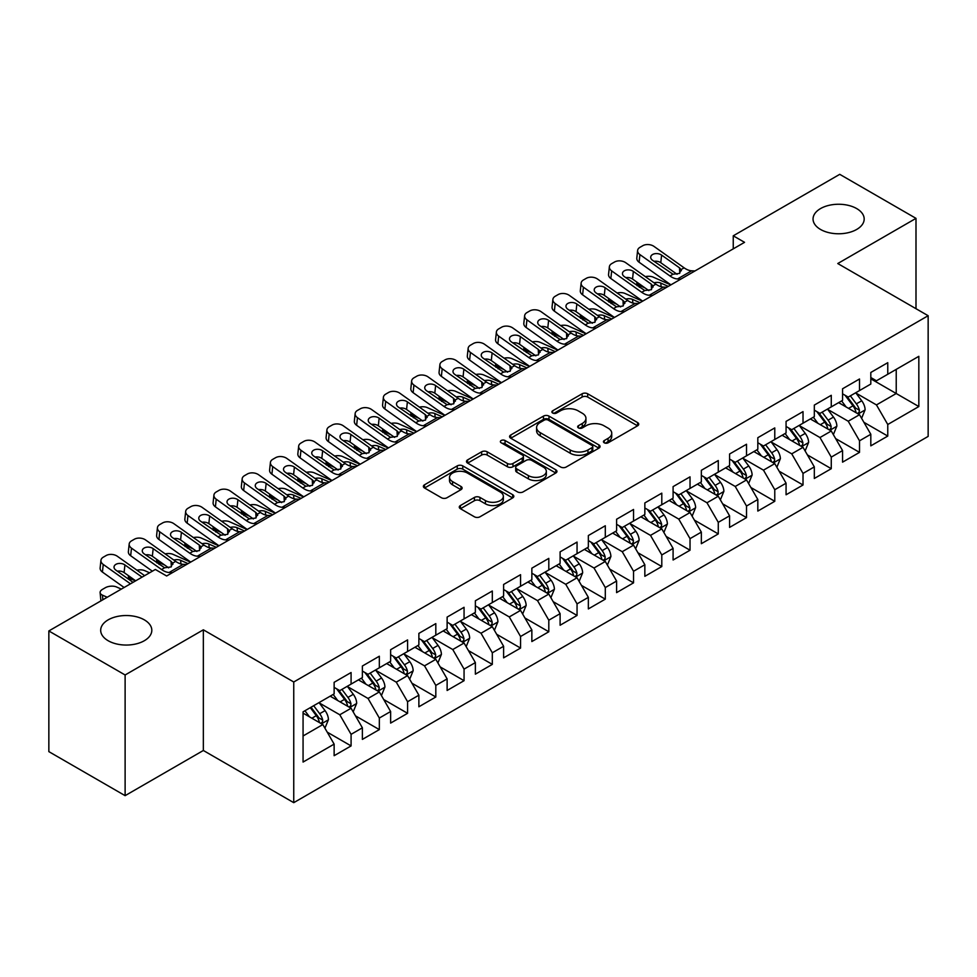 <?xml version="1.0" encoding="UTF-8"?>
<svg xmlns="http://www.w3.org/2000/svg" width="977" height="977" viewBox="0 0 977 977"><rect width="100%" height="100%" fill="white"/><g stroke="black" fill="none" stroke-linecap="round" stroke-linejoin="round"><path stroke-width="1.47" d="M604.25 442.801A2.748 1.588 0 0 0 608.134 442.801L637.59 425.801A3.92 2.259 0 0 0 638.738 424.189A3.92 2.259 0 0 0 637.59 422.589L587.678 393.78A3.92 2.259 0 0 0 582.133 393.78L552.677 410.792A2.748 1.588 0 0 0 551.871 411.915A2.748 1.588 0 0 0 552.677 413.027A2.748 1.588 0 0 0 556.56 413.027L560.371 410.828A12.542 7.242 0 0 1 578.115 410.828L582.28 413.234A12.542 7.242 0 0 1 585.944 418.351A12.542 7.242 0 0 1 582.28 423.481L578.457 425.679A2.748 1.588 0 0 0 577.663 426.79A2.748 1.588 0 0 0 578.457 427.914A2.748 1.588 0 0 0 582.341 427.914L586.151 425.716A12.542 7.242 0 0 1 603.896 425.716L608.06 428.121A12.542 7.242 0 0 1 611.736 433.238A12.542 7.242 0 0 1 608.06 438.355L604.25 440.566A2.748 1.588 0 0 0 603.444 441.677A2.748 1.588 0 0 0 604.25 442.801L604.25 440.566M144.327 619.858A25.561 14.765 0 0 0 116.458 616.658A25.561 14.765 0 0 0 100.68 630.299A25.561 14.765 0 0 0 108.166 640.729A25.561 14.765 0 0 0 136.023 643.928A25.561 14.765 0 0 0 151.814 630.299A25.561 14.765 0 0 0 144.327 619.858M856.682 208.577A25.561 14.765 0 0 0 828.826 205.378A25.561 14.765 0 0 0 813.047 219.019A25.561 14.765 0 0 0 820.533 229.448A25.561 14.765 0 0 0 848.39 232.648A25.561 14.765 0 0 0 864.181 219.019A25.561 14.765 0 0 0 856.682 208.577M460.423 505.512A3.92 2.259 0 0 0 459.275 507.112A3.92 2.259 0 0 0 460.423 508.712L474.419 516.796A3.92 2.259 0 0 0 479.963 516.796L512.681 497.904A3.92 2.259 0 0 0 513.829 496.304A3.92 2.259 0 0 0 512.681 494.704L462.78 465.895A3.92 2.259 0 0 0 457.236 465.895L424.519 484.787A3.92 2.259 0 0 0 423.371 486.387A3.92 2.259 0 0 0 424.519 487.987L441.433 497.745A3.92 2.259 0 0 0 446.977 497.745L460.973 489.66A3.92 2.259 0 0 0 462.121 488.06A3.92 2.259 0 0 0 460.973 486.461L452.583 481.624A10.491 6.057 0 0 1 449.518 477.338A10.491 6.057 0 0 1 455.99 471.744A10.491 6.057 0 0 1 467.421 473.051L500.273 492.029A10.491 6.057 0 0 1 503.35 496.304A10.491 6.057 0 0 1 496.878 501.897A10.491 6.057 0 0 1 485.447 500.59L479.963 497.427A3.92 2.259 0 0 0 474.419 497.427L460.423 505.512L460.423 508.712M125.117 674.973L125.117 795.657L203.35 750.483L203.35 629.811L125.117 674.973L48.85 630.947L155.343 569.469L166.64 575.99L744.547 242.333L733.251 235.811L733.251 248.854M203.35 629.811L293.747 681.995L928.15 315.718L928.15 436.401L293.747 802.667L293.747 681.995M915.999 308.708L915.999 218.359L837.765 263.534L928.15 315.718M915.999 218.359L839.744 174.333L733.251 235.811M560.651 467.018A3.92 2.259 0 0 0 566.196 467.018L598.913 448.125A3.92 2.259 0 0 0 600.061 446.526A3.92 2.259 0 0 0 598.913 444.926L549.001 416.117A3.92 2.259 0 0 0 543.456 416.117L510.739 434.997A3.92 2.259 0 0 0 509.591 436.597A3.92 2.259 0 0 0 510.739 438.197L560.651 467.018M502.276 443.399A2.748 1.588 0 0 1 505.06 443.778L505.06 440.517L555.791 469.815A3.92 2.259 0 0 1 556.951 471.415A3.92 2.259 0 0 1 555.791 473.015L523.086 491.907A3.92 2.259 0 0 1 517.541 491.907L467.629 463.098L467.629 459.886A3.92 2.259 0 0 0 466.481 461.486A3.92 2.259 0 0 0 467.629 463.098M467.629 459.886L481.637 451.801A3.92 2.259 0 0 1 487.181 451.801L507.417 463.489A3.92 2.259 0 0 0 512.962 463.489L522.243 458.128A3.92 2.259 0 0 0 523.403 456.528A3.92 2.259 0 0 0 522.243 454.928L501.177 442.764A2.748 1.588 0 0 1 500.371 441.641A2.748 1.588 0 0 1 502.068 440.175A2.748 1.588 0 0 1 505.06 440.517M870.812 378.832L896.227 393.511L896.227 369.367L918.832 356.324L887.763 374.264L887.763 362.687L870.812 372.469L870.812 384.046L859.516 390.568L859.516 378.991L842.565 388.773L842.565 400.362L831.268 406.884L831.268 395.306L814.317 405.089L814.317 416.666L803.021 423.188L803.021 411.61L786.07 421.392L786.07 432.97L774.773 439.491L774.773 427.914L757.822 437.696L757.822 449.286L746.526 455.807L746.526 444.23L729.575 454.012L729.575 465.589L718.278 472.111L718.278 460.533L701.339 470.316L701.339 481.893L690.031 488.415L690.031 476.837L673.092 486.619L673.092 498.197L661.795 504.73L661.795 493.153L644.844 502.935L644.844 514.513L633.548 521.034L633.548 509.457L616.597 519.239L616.597 530.816L605.3 537.338L605.3 525.76L588.349 535.543L588.349 547.12L577.053 553.654L577.053 542.076L560.102 551.858L560.102 563.436L548.805 569.957L548.805 558.38L531.854 568.162L531.854 579.74L520.558 586.261L520.558 574.684L503.607 584.466L503.607 596.043L492.31 602.577L492.31 591L475.372 600.782L475.372 612.359L464.063 618.881L464.063 607.303L447.124 617.085L447.124 628.663L435.815 635.184L435.815 623.607L418.877 633.389L418.877 644.967L407.58 651.5L407.58 639.911L390.629 649.705L390.629 661.282L379.332 667.804L379.332 656.226L362.382 666.009L362.382 677.586L351.085 684.108L351.085 672.53L334.134 682.312L334.134 693.89L303.065 711.83L303.065 762.06L334.134 744.12L322.837 724.555L303.065 713.137M918.832 356.324L918.832 406.554L887.763 424.494L876.454 404.918L855.986 393.096M863.888 422.296L887.763 436.072L887.763 424.494M887.763 436.072L870.812 445.854L870.812 434.276L859.516 440.798L848.219 421.234L827.739 409.412M835.64 438.6L859.516 452.375L859.516 440.798M859.516 452.375L842.565 462.158L842.565 450.58L831.268 457.114L819.972 437.537L799.491 425.716M807.393 454.903L831.268 468.691L831.268 457.114M831.268 468.691L814.317 478.474L814.317 466.896L803.021 473.418L791.724 453.841L771.244 442.019M779.157 471.219L803.021 484.995L803.021 473.418M803.021 484.995L786.07 494.777L786.07 483.2L774.773 489.721L763.477 470.157L742.996 458.335M750.91 487.523L774.773 501.299L774.773 489.721M774.773 501.299L757.822 511.081L757.822 499.503L746.526 506.037L735.229 486.461L714.749 474.639M722.662 503.827L746.526 517.615L746.526 506.037M746.526 517.615L729.575 527.397L729.575 515.819L718.278 522.341L706.982 502.764L686.501 490.942M694.415 520.143L718.278 533.918L718.278 522.341M718.278 533.918L701.339 543.7L701.339 532.123L690.031 538.645L678.734 519.08L658.254 507.258M666.167 536.446L690.031 550.222L690.031 538.645M690.031 550.222L673.092 560.004L673.092 548.427L661.795 554.948L650.487 535.384L630.018 523.562M637.92 552.75L661.795 566.538L661.795 554.948M661.795 566.538L644.844 576.32L644.844 564.743L633.548 571.264L622.239 551.687L601.771 539.866M609.672 569.066L633.548 582.842L633.548 571.264M633.548 582.842L616.597 592.624L616.597 581.046L605.3 587.568L594.004 568.003L573.523 556.182M581.425 585.37L605.3 599.145L605.3 587.568M605.3 599.145L588.349 608.927L588.349 597.35L577.053 603.871L565.756 584.307L545.276 572.485M553.19 601.673L577.053 615.461L577.053 603.871M577.053 615.461L560.102 625.243L560.102 613.666L548.805 620.187L537.509 600.611L517.028 588.789M524.942 617.989L548.805 631.765L548.805 620.187M548.805 631.765L531.854 641.547L531.854 629.97L520.558 636.491L509.261 616.927L488.781 605.105M496.695 634.293L520.558 648.069L520.558 636.491M520.558 648.069L503.607 657.851L503.607 646.273L492.31 652.795L481.014 633.23L460.533 621.409M468.447 650.597L492.31 664.384L492.31 652.795M492.31 664.384L475.372 674.167L475.372 662.589L464.063 669.111L452.766 649.534L432.286 637.712M440.2 666.912L464.063 680.688L464.063 669.111M464.063 680.688L447.124 690.47L447.124 678.893L435.815 685.414L424.519 665.85L404.038 654.028M411.952 683.216L435.815 696.992L435.815 685.414M435.815 696.992L418.877 706.774L418.877 695.197L407.58 701.718L396.271 682.154L375.803 670.332M383.705 699.52L407.58 713.308L407.58 701.718M407.58 713.308L390.629 723.09L390.629 711.512L379.332 718.034L368.036 698.457L347.556 686.636M355.457 715.836L379.332 729.611L379.332 718.034M379.332 729.611L362.382 739.394L362.382 727.816L351.085 734.338L339.788 714.773L319.308 702.952M327.21 732.139L351.085 745.915L351.085 734.338M351.085 745.915L334.134 755.697L334.134 744.12M334.134 687.368L339.788 690.629L351.085 684.108M303.065 735.974L322.837 724.555M362.382 671.065L368.036 674.325L379.332 667.804M339.788 714.773L351.085 708.252L330.177 696.174M362.382 727.816L351.085 708.252M390.629 654.761L396.271 658.022L407.58 651.5M368.036 698.457L379.332 691.936L358.425 679.87M390.629 711.512L379.332 691.936M418.877 638.445L424.519 641.706L435.815 635.184M396.271 682.154L407.58 675.632L386.672 663.566M418.877 695.197L407.58 675.632M447.124 622.141L452.766 625.402L464.063 618.881M424.519 665.85L435.815 659.328L414.92 647.25M447.124 678.893L435.815 659.328M475.372 605.838L481.014 609.098L492.31 602.577M452.766 649.534L464.063 643.013L443.167 630.947M475.372 662.589L464.063 643.013M503.607 589.522L509.261 592.783L520.558 586.261M481.014 633.23L492.31 626.709L471.415 614.643M503.607 646.273L492.31 626.709M531.854 573.218L537.509 576.479L548.805 569.957M509.261 616.927L520.558 610.405L499.662 598.327M531.854 629.97L520.558 610.405M560.102 556.914L565.756 560.175L577.053 553.654M537.509 600.611L548.805 594.089L527.898 582.023M560.102 613.666L548.805 594.089M588.349 540.599L594.004 543.859L605.3 537.338M565.756 584.307L577.053 577.786L556.145 565.72M588.349 597.35L577.053 577.786M616.597 524.295L622.239 527.556L633.548 521.034M594.004 568.003L605.3 561.482L584.393 549.404M616.597 581.046L605.3 561.482M644.844 507.991L650.487 511.252L661.795 504.73M622.239 551.687L633.548 545.166L612.64 533.1M644.844 564.743L633.548 545.166M673.092 491.675L678.734 494.936L690.031 488.415M650.487 535.384L661.795 528.862L640.888 516.796M673.092 548.427L661.795 528.862M701.339 475.372L706.982 478.632L718.278 472.111M678.734 519.08L690.031 512.559L669.135 500.48M701.339 532.123L690.031 512.559M729.575 459.068L735.229 462.329L746.526 455.807M706.982 502.764L718.278 496.243L697.383 484.177M729.575 515.819L718.278 496.243M757.822 442.752L763.477 446.013L774.773 439.491M735.229 486.461L746.526 479.939L725.63 467.873M757.822 499.503L746.526 479.939M786.07 426.448L791.724 429.709L803.021 423.188M763.477 470.157L774.773 463.635L753.865 451.557M786.07 483.2L774.773 463.635M814.317 410.145L819.972 413.405L831.268 406.884M791.724 453.841L803.021 447.319L782.113 435.253M814.317 466.896L803.021 447.319M842.565 393.829L848.219 397.089L859.516 390.568M819.972 437.537L831.268 431.016L810.36 418.95M842.565 450.58L831.268 431.016M870.812 377.525L876.454 380.786L887.763 374.264M848.219 421.234L859.516 414.712L838.608 402.634M870.812 434.276L859.516 414.712M48.85 630.947L48.85 751.631L125.117 795.657M203.35 750.483L293.747 802.667M876.454 404.918L896.227 393.511L918.832 406.554M605.349 443.192L608.06 441.628A12.542 7.242 0 0 0 611.736 436.499L611.736 433.238M585.944 418.351L585.944 421.612A12.542 7.242 0 0 1 582.28 426.741L579.556 428.305M637.529 425.825L587.678 397.041A3.92 2.259 0 0 0 582.133 397.041L553.776 413.418M598.852 448.15L549.001 419.377A3.92 2.259 0 0 0 543.456 419.377L510.8 438.233M591.977 447.649A2.748 1.588 0 0 0 592.783 446.526A2.748 1.588 0 0 0 591.977 445.402L548.17 420.11A2.748 1.588 0 0 0 544.287 420.11L540.269 422.43A12.542 7.242 0 0 0 536.593 427.56A12.542 7.242 0 0 0 540.269 432.677L570.214 449.97A12.542 7.242 0 0 0 587.959 449.97L591.977 447.649L591.977 450.91A2.748 1.588 0 0 0 592.783 449.786L592.783 446.526M536.593 427.56L536.593 430.82A12.542 7.242 0 0 0 540.269 435.937L540.269 432.677M591.977 450.91L587.959 453.23A12.542 7.242 0 0 1 570.214 453.23L540.269 435.937M467.678 463.122L481.637 455.074L481.637 451.801M523.403 456.528L523.403 459.788A3.92 2.259 0 0 1 522.243 461.388L512.962 466.75A3.92 2.259 0 0 1 507.417 466.75L487.181 455.074A3.92 2.259 0 0 0 481.637 455.074M505.06 443.778L555.742 473.051M528.423 475.616A10.491 6.057 0 0 0 539.854 476.935A10.491 6.057 0 0 0 546.326 471.341A10.491 6.057 0 0 0 543.249 467.055L531.671 460.375A3.92 2.259 0 0 0 526.127 460.375L516.845 465.736A3.92 2.259 0 0 0 515.697 467.336A3.92 2.259 0 0 0 516.845 468.936L528.423 475.616L528.423 478.877A10.491 6.057 0 0 0 539.854 480.195A10.491 6.057 0 0 0 546.326 474.602L546.326 471.341M515.697 467.336L515.697 470.596A3.92 2.259 0 0 0 516.845 472.196L516.845 468.936M528.423 478.877L516.845 472.196M503.35 496.304L503.35 499.565A10.491 6.057 0 0 1 496.878 505.158A10.491 6.057 0 0 1 485.447 503.851L479.963 500.688A3.92 2.259 0 0 0 474.419 500.688L460.472 508.748M449.518 477.338L449.518 480.599A10.491 6.057 0 0 0 452.583 484.885L452.583 481.624M460.924 489.697L452.583 484.885M512.632 497.94L462.78 469.155A3.92 2.259 0 0 0 457.236 469.155L424.568 488.012M861.604 418.327L865.109 409.778A10.588 6.106 -120 0 0 861.726 400.765L855.73 392.754M670.784 284.918L653.222 277.138A7.987 4.055 -5.4 0 0 645.333 276.65M846.167 407.006L841.6 400.912M645.028 287.922L639.105 285.284L639.288 287.275M839.475 403.135L838.95 402.439M857.513 413.552L859.162 412.086L859.394 410.23A10.588 6.106 -120 0 0 856.353 403.867L850.356 395.856M846.937 396.357L854.35 406.249A5.398 3.114 60 0 1 855.327 407.885L859.394 410.23M636.845 282.097A7.987 4.055 -5.4 0 0 636.796 282.78A7.987 4.055 -5.4 0 0 639.105 285.284M653.992 282.805A6.387 3.236 174.6 0 1 660.782 283.074L668.244 286.383M845.068 395.282L852.97 405.821A10.588 6.106 60 0 1 855.999 412.196L856.218 412.807M680.859 279.104L677.513 278.958A19.967 11.529 60 0 1 669.99 275.99L639.911 254.594L639.105 262.227A7.987 5.117 -173.9 0 1 636.809 258.111L637.615 250.478A7.987 5.117 6.1 0 0 639.911 254.594M670.979 284.808A29.957 17.293 60 0 1 669.172 283.623L639.105 262.227M694.977 270.959L691.643 270.8A19.967 11.529 60 0 1 684.12 267.832L654.04 246.436A7.987 5.117 6.1 0 0 642.781 245.703L639.947 247.34A7.987 5.117 6.1 0 0 637.615 250.478M679.76 273.267L679.491 267.82L681.067 269.591L679.516 273.413L673.031 274.232L652.551 260.309A6.387 4.091 -173.9 0 1 650.719 257.024A6.387 4.091 -173.9 0 1 652.587 254.508A6.387 4.091 -173.9 0 1 661.6 255.095L660.782 262.715L677.073 274.317M660.782 262.715A6.387 4.091 6.1 0 0 654.016 261.347M679.491 267.82L661.6 255.095M684.12 267.832L681.067 269.591L681.384 270.714M833.357 434.631L836.862 426.094A10.588 6.106 -120 0 0 833.479 417.081L827.482 409.07M642.536 301.234L624.975 293.442A7.987 4.055 -5.4 0 0 617.098 292.966M817.92 423.31L813.352 417.216M616.78 304.226L610.857 301.6L611.04 303.578M811.228 419.438L810.702 418.754M829.265 429.868L830.914 428.39L831.146 426.546A10.588 6.106 -120 0 0 828.117 420.171L822.109 412.16M818.689 412.66L826.102 422.553A5.398 3.114 60 0 1 827.079 424.189L831.146 426.546M608.598 298.4A7.987 4.055 -5.4 0 0 608.549 299.084A7.987 4.055 -5.4 0 0 610.857 301.6M625.744 299.121A6.387 3.236 174.6 0 1 632.534 299.389L639.996 302.699M816.821 411.586L824.722 422.137A10.588 6.106 60 0 1 827.751 428.5L827.971 429.111M805.109 450.947L808.614 442.398A10.588 6.106 -120 0 0 805.231 433.385L799.235 425.374M614.301 317.537L596.727 309.746A7.987 4.055 -5.4 0 0 588.85 309.269M789.672 439.613L785.105 433.532M588.533 320.529L582.61 317.904L582.793 319.882M782.98 435.754L782.455 435.058M801.03 446.171L802.667 444.694L802.899 442.85A10.588 6.106 -120 0 0 799.87 436.487L793.861 428.476M790.442 428.976L797.855 438.868A5.398 3.114 60 0 1 798.832 440.505L802.899 442.85M580.35 314.704A7.987 4.055 -5.4 0 0 580.301 315.4A7.987 4.055 -5.4 0 0 582.61 317.904M597.497 315.424A6.387 3.236 174.6 0 1 604.287 315.693L611.749 319.003M788.573 427.902L796.475 438.441A10.588 6.106 60 0 1 799.504 444.804L799.723 445.414M652.612 295.42L649.278 295.262A19.967 11.529 60 0 1 641.742 292.294L611.663 270.898L610.857 278.53A7.987 5.117 -173.9 0 1 608.561 274.415L609.367 266.794A7.987 5.117 6.1 0 0 611.663 270.898M642.732 301.124A29.957 17.293 60 0 1 640.936 299.927L610.857 278.53M666.729 287.262L663.395 287.104A19.967 11.529 60 0 1 655.872 284.148L625.793 262.74A7.987 5.117 6.1 0 0 614.533 262.019L611.7 263.643A7.987 5.117 6.1 0 0 609.367 266.794M651.512 289.571L651.244 284.124L652.819 285.895L651.268 289.717L644.783 290.535L624.315 276.613A6.387 4.091 -173.9 0 1 622.471 273.328A6.387 4.091 -173.9 0 1 624.34 270.812A6.387 4.091 -173.9 0 1 633.352 271.398L632.534 279.031L648.838 290.621M632.534 279.031A6.387 4.091 6.1 0 0 625.768 277.651M651.244 284.124L633.352 271.398M655.872 284.148L652.819 285.895L653.137 287.018M624.364 311.724L621.03 311.565A19.967 11.529 60 0 1 613.495 308.61L583.416 287.201L582.61 294.834A7.987 5.117 -173.9 0 1 580.314 290.731L581.132 283.098A7.987 5.117 6.1 0 0 583.416 287.201M614.484 317.427A29.957 17.293 60 0 1 612.689 316.23L582.61 294.834M638.482 303.566L635.148 303.42A19.967 11.529 60 0 1 627.625 300.452L597.545 279.056A7.987 5.117 6.1 0 0 586.285 278.323L583.464 279.959A7.987 5.117 6.1 0 0 581.132 283.098M623.265 305.874L622.996 300.44L624.584 302.211L623.021 306.033L616.536 306.851L596.068 292.929A6.387 4.091 -173.9 0 1 594.224 289.632A6.387 4.091 -173.9 0 1 596.092 287.128A6.387 4.091 -173.9 0 1 605.105 287.702L604.287 295.335L620.59 306.925M604.287 295.335A6.387 4.091 6.1 0 0 597.521 293.967M622.996 300.44L605.105 287.702M627.625 300.452L624.584 302.211L624.889 303.334M776.862 467.25L780.367 458.702A10.588 6.106 -120 0 0 776.984 449.689L770.987 441.677M586.053 333.841L568.48 326.062A7.987 4.055 -5.4 0 0 560.603 325.573M761.425 455.929L756.87 449.835M560.285 336.845L554.362 334.207L554.545 336.198M754.732 452.058L754.207 451.362M772.783 462.475L774.419 461.01L774.651 459.153A10.588 6.106 -120 0 0 771.622 452.791L765.626 444.779M762.194 445.28L769.607 455.172A5.398 3.114 60 0 1 770.584 456.809L774.651 459.153M552.103 331.02A7.987 4.055 -5.4 0 0 552.054 331.704A7.987 4.055 -5.4 0 0 554.362 334.207M569.261 331.728A6.387 3.236 174.6 0 1 576.039 331.997L583.501 335.306M760.338 444.205L768.227 454.745A10.588 6.106 60 0 1 771.256 461.12L771.476 461.73M748.614 483.554L752.119 475.017A10.588 6.106 -120 0 0 748.736 466.005L742.74 457.993M557.806 350.157L540.232 342.365A7.987 4.055 -5.4 0 0 532.355 341.889M733.177 472.233L728.622 466.139M532.05 353.149L526.115 350.523L526.298 352.502M726.485 468.362L725.96 467.678M744.535 478.791L746.172 477.313L746.404 475.469A10.588 6.106 -120 0 0 743.375 469.094L737.379 461.083M733.947 461.584L741.36 471.476A5.398 3.114 60 0 1 742.337 473.112L746.404 475.469M523.855 347.323A7.987 4.055 -5.4 0 0 523.806 348.007A7.987 4.055 -5.4 0 0 526.115 350.523M541.014 348.044A6.387 3.236 174.6 0 1 547.792 348.313L555.266 351.622M732.091 460.509L739.98 471.061A10.588 6.106 60 0 1 743.021 477.423L743.228 478.034M596.117 328.028L592.783 327.881A19.967 11.529 60 0 1 585.247 324.914L555.18 303.517L554.362 311.15A7.987 5.117 -173.9 0 1 552.066 307.034L552.884 299.402A7.987 5.117 6.1 0 0 555.18 303.517M586.237 333.731A29.957 17.293 60 0 1 584.441 332.546L554.362 311.15M610.246 319.882L606.9 319.723A19.967 11.529 60 0 1 599.377 316.756L569.298 295.359A7.987 5.117 6.1 0 0 558.038 294.627L555.217 296.263A7.987 5.117 6.1 0 0 552.884 299.402M595.017 322.19L594.749 316.743L596.336 318.514L594.773 322.337L588.301 323.155L567.82 309.233A6.387 4.091 -173.9 0 1 565.976 305.948A6.387 4.091 -173.9 0 1 567.845 303.432A6.387 4.091 -173.9 0 1 576.857 304.018L576.039 311.639L592.343 323.24M576.039 311.639A6.387 4.091 6.1 0 0 569.273 310.271M594.749 316.743L576.857 304.018M599.377 316.756L596.336 318.514L596.642 319.638M567.869 344.344L564.535 344.185A19.967 11.529 60 0 1 557.012 341.217L526.933 319.821L526.115 327.454A7.987 5.117 -173.9 0 1 523.819 323.338L524.637 315.718A7.987 5.117 6.1 0 0 526.933 319.821M557.989 350.047A29.957 17.293 60 0 1 556.194 348.85L526.115 327.454M581.999 336.186L578.653 336.027A19.967 11.529 60 0 1 571.13 333.072L541.05 311.663A7.987 5.117 6.1 0 0 529.79 310.942L526.969 312.567A7.987 5.117 6.1 0 0 524.637 315.718M566.77 338.494L566.501 333.047L568.089 334.818L566.526 338.64L560.053 339.459L539.573 325.536A6.387 4.091 -173.9 0 1 537.741 322.251A6.387 4.091 -173.9 0 1 539.597 319.735A6.387 4.091 -173.9 0 1 548.61 320.322L547.792 327.954L564.095 339.544M547.792 327.954A6.387 4.091 6.1 0 0 541.026 326.574M566.501 333.047L548.61 320.322M571.13 333.072L568.089 334.818L568.394 335.941M720.367 499.87L723.872 491.321A10.588 6.106 -120 0 0 720.501 482.308L714.492 474.297M529.558 366.46L511.997 358.669A7.987 4.055 -5.4 0 0 504.108 358.193M704.93 488.537L700.375 482.455M503.802 369.453L497.867 366.827L498.062 368.805M698.237 484.677L697.725 483.981M716.288 495.095L717.924 493.617L718.156 491.773A10.588 6.106 -120 0 0 715.127 485.41L709.131 477.399M705.699 477.9L713.112 487.792A5.398 3.114 60 0 1 714.089 489.428L718.156 491.773M495.608 363.627A7.987 4.055 -5.4 0 0 495.559 364.323A7.987 4.055 -5.4 0 0 497.867 366.827M512.766 364.348A6.387 3.236 174.6 0 1 519.544 364.616L527.018 367.926M703.843 476.825L711.744 487.364A10.588 6.106 60 0 1 714.773 493.727L714.981 494.338M539.622 360.647L536.288 360.489A19.967 11.529 60 0 1 528.765 357.533L498.685 336.125L497.867 343.757A7.987 5.117 -173.9 0 1 495.571 339.654L496.389 332.021A7.987 5.117 6.1 0 0 498.685 336.125M529.754 366.351A29.957 17.293 60 0 1 527.946 365.154L497.867 343.757M553.751 352.489L550.405 352.343A19.967 11.529 60 0 1 542.882 349.375L512.803 327.979A7.987 5.117 6.1 0 0 501.543 327.246L498.722 328.883A7.987 5.117 6.1 0 0 496.389 332.021M538.522 354.798L538.254 349.363L539.841 351.134L538.278 354.956L531.806 355.775L511.325 341.852A6.387 4.091 -173.9 0 1 509.493 338.555A6.387 4.091 -173.9 0 1 511.35 336.051A6.387 4.091 -173.9 0 1 520.362 336.625L519.544 344.258L535.848 355.848M519.544 344.258A6.387 4.091 6.1 0 0 512.791 342.89M538.254 349.363L520.362 336.625M542.882 349.375L539.841 351.134L540.147 352.257M692.131 516.174L695.624 507.625A10.588 6.106 -120 0 0 692.253 498.612L686.245 490.601M501.311 382.764L483.749 374.985A7.987 4.055 -5.4 0 0 475.86 374.496M676.682 504.853L672.127 498.758M475.555 385.768L469.619 383.131L469.815 385.121M669.99 500.981L669.477 500.285M688.04 511.398L689.677 509.921L689.909 508.077A10.588 6.106 -120 0 0 686.88 501.714L680.884 493.703M677.452 494.203L684.865 504.095A5.398 3.114 60 0 1 685.854 505.732L689.909 508.077M467.372 379.943A7.987 4.055 -5.4 0 0 467.324 380.627A7.987 4.055 -5.4 0 0 469.619 383.131M484.519 380.651A6.387 3.236 174.6 0 1 491.309 380.92L498.771 384.23M675.596 493.129L683.497 503.668A10.588 6.106 60 0 1 686.526 510.043L686.733 510.653M511.374 376.951L508.04 376.804A19.967 11.529 60 0 1 500.517 373.837L470.438 352.441L469.619 360.073A7.987 5.117 -173.9 0 1 467.324 355.958L468.142 348.325A7.987 5.117 6.1 0 0 470.438 352.441M501.506 382.654A29.957 17.293 60 0 1 499.699 381.47L469.619 360.073M525.504 368.805L522.17 368.647A19.967 11.529 60 0 1 514.635 365.679L484.555 344.283A7.987 5.117 6.1 0 0 473.295 343.55L470.474 345.186A7.987 5.117 6.1 0 0 468.142 348.325M510.275 371.113L510.006 365.667L511.594 367.437L510.043 371.26L503.558 372.078L483.078 358.156A6.387 4.091 -173.9 0 1 481.246 354.871A6.387 4.091 -173.9 0 1 483.114 352.355A6.387 4.091 -173.9 0 1 492.115 352.941L491.309 360.562L507.6 372.164M491.309 360.562A6.387 4.091 6.1 0 0 484.543 359.194M510.006 365.667L492.115 352.941M514.635 365.679L511.594 367.437L511.899 368.561M663.884 532.477L667.376 523.941A10.588 6.106 -120 0 0 664.006 514.928L657.997 506.916M473.063 399.08L455.502 391.288A7.987 4.055 -5.4 0 0 447.613 390.812M648.435 521.156L643.88 515.062M447.307 402.072L441.372 399.446L441.567 401.425M641.742 517.285L641.23 516.601M659.793 527.714L661.429 526.237L661.661 524.393A10.588 6.106 -120 0 0 658.632 518.018L652.636 510.006M649.216 510.507L656.617 520.399A5.398 3.114 60 0 1 657.606 522.036L661.661 524.393M439.125 396.247A7.987 4.055 -5.4 0 0 439.076 396.931A7.987 4.055 -5.4 0 0 441.372 399.446M456.271 396.967A6.387 3.236 174.6 0 1 463.061 397.236L470.523 400.546M647.348 509.432L655.249 519.972A10.588 6.106 60 0 1 658.278 526.347L658.486 526.957M483.139 393.267L479.792 393.108A19.967 11.529 60 0 1 472.27 390.141L442.19 368.744L441.372 376.377A7.987 5.117 -173.9 0 1 439.076 372.261L439.894 364.641A7.987 5.117 6.1 0 0 442.19 368.744M473.259 398.97A29.957 17.293 60 0 1 471.451 397.773L441.372 376.377M497.256 385.109L493.922 384.95A19.967 11.529 60 0 1 486.387 381.995L456.308 360.586A7.987 5.117 6.1 0 0 445.048 359.866L442.227 361.49A7.987 5.117 6.1 0 0 439.894 364.641M482.04 387.417L481.759 381.97L483.346 383.741L481.795 387.564L475.31 388.382L454.83 374.46A6.387 4.091 -173.9 0 1 452.998 371.175A6.387 4.091 -173.9 0 1 454.867 368.659A6.387 4.091 -173.9 0 1 463.867 369.245L463.061 376.878L479.353 388.467M463.061 376.878A6.387 4.091 6.1 0 0 456.296 375.498M481.759 381.97L463.867 369.245M486.387 381.995L483.346 383.741L483.652 384.865M635.636 548.793L639.129 540.244A10.588 6.106 -120 0 0 635.758 531.232L629.762 523.22M444.816 415.384L427.254 407.592A7.987 4.055 -5.4 0 0 419.365 407.116M620.2 537.46L615.632 531.378M419.06 418.376L413.124 415.75L413.32 417.729M613.495 533.601L612.982 532.905M631.545 544.018L633.194 542.54L633.426 540.696A10.588 6.106 -120 0 0 630.385 534.334L624.388 526.322M620.969 526.823L628.382 536.715A5.398 3.114 60 0 1 629.359 538.351L633.426 540.696M410.877 412.55A7.987 4.055 -5.4 0 0 410.828 413.247A7.987 4.055 -5.4 0 0 413.124 415.75M428.024 413.271A6.387 3.236 174.6 0 1 434.814 413.54L442.276 416.849M619.1 525.748L627.002 536.288A10.588 6.106 60 0 1 630.031 542.65L630.25 543.261M454.891 409.571L451.545 409.412A19.967 11.529 60 0 1 444.022 406.456L413.943 385.048L413.124 392.681A7.987 5.117 -173.9 0 1 410.841 388.577L411.647 380.945A7.987 5.117 6.1 0 0 413.943 385.048M445.011 415.274A29.957 17.293 60 0 1 443.204 414.077L413.124 392.681M469.009 401.413L465.675 401.266A19.967 11.529 60 0 1 458.14 398.298L428.073 376.902A7.987 5.117 6.1 0 0 416.813 376.169L413.979 377.806A7.987 5.117 6.1 0 0 411.647 380.945M453.792 403.721L453.523 398.286L455.099 400.057L453.548 403.88L447.063 404.698L426.583 390.776A6.387 4.091 -173.9 0 1 424.751 387.478A6.387 4.091 -173.9 0 1 426.619 384.975A6.387 4.091 -173.9 0 1 435.62 385.549L434.814 393.181L451.105 404.771M434.814 393.181A6.387 4.091 6.1 0 0 428.048 391.814M453.523 398.286L435.62 385.549M458.14 398.298L455.099 400.057L455.416 401.181M607.389 565.097L610.894 556.548A10.588 6.106 -120 0 0 607.511 547.535L601.514 539.524M416.568 431.687L399.007 423.908A7.987 4.055 -5.4 0 0 391.13 423.42M591.952 553.776L587.385 547.682M390.812 434.692L384.889 432.054L385.072 434.044M585.26 549.904L584.735 549.208M603.298 560.322L604.946 558.844L605.178 557A10.588 6.106 -120 0 0 602.15 550.637L596.141 542.626M592.721 543.127L600.134 553.019A5.398 3.114 60 0 1 601.111 554.655L605.178 557M382.63 428.866A7.987 4.055 -5.4 0 0 382.581 429.55A7.987 4.055 -5.4 0 0 384.889 432.054M399.776 429.575A6.387 3.236 174.6 0 1 406.566 429.843L414.028 433.153M590.853 542.052L598.754 552.591A10.588 6.106 60 0 1 601.783 558.954L602.003 559.577M426.644 425.874L423.297 425.728A19.967 11.529 60 0 1 415.775 422.76L385.695 401.364L384.889 408.997A7.987 5.117 -173.9 0 1 382.593 404.881L383.399 397.248A7.987 5.117 6.1 0 0 385.695 401.364M416.764 431.578A29.957 17.293 60 0 1 414.956 430.393L384.889 408.997M440.761 417.729L437.427 417.57A19.967 11.529 60 0 1 429.904 414.602L399.825 393.206A7.987 5.117 6.1 0 0 388.565 392.473L385.732 394.11A7.987 5.117 6.1 0 0 383.399 397.248M425.545 420.037L425.276 414.59L426.851 416.361L425.3 420.183L418.815 421.002L398.335 407.079A6.387 4.091 -173.9 0 1 396.503 403.794A6.387 4.091 -173.9 0 1 398.372 401.278A6.387 4.091 -173.9 0 1 407.385 401.865L406.566 409.485L422.858 421.087M406.566 409.485A6.387 4.091 6.1 0 0 399.801 408.117M425.276 414.59L407.385 401.865M429.904 414.602L426.851 416.361L427.169 417.484M579.141 581.4L582.646 572.864A10.588 6.106 -120 0 0 579.263 563.851L573.267 555.84M388.321 448.003L370.759 440.212A7.987 4.055 -5.4 0 0 362.882 439.735M563.705 570.079L559.137 563.985M362.565 450.995L356.642 448.37L356.825 450.348M557.012 566.208L556.487 565.524M575.062 576.638L576.699 575.16L576.931 573.316A10.588 6.106 -120 0 0 573.902 566.941L567.893 558.929M564.474 559.43L571.887 569.322A5.398 3.114 60 0 1 572.864 570.959L576.931 573.316M354.382 445.17A7.987 4.055 -5.4 0 0 354.333 445.854A7.987 4.055 -5.4 0 0 356.642 448.37M371.529 445.891A6.387 3.236 174.6 0 1 378.319 446.159L385.781 449.469M562.605 558.356L570.507 568.895A10.588 6.106 60 0 1 573.536 575.27L573.755 575.88M398.396 442.19L395.062 442.031A19.967 11.529 60 0 1 387.527 439.064L357.448 417.667L356.642 425.3A7.987 5.117 -173.9 0 1 354.346 421.185L355.152 413.564A7.987 5.117 6.1 0 0 357.448 417.667M388.516 447.893A29.957 17.293 60 0 1 386.721 446.697L356.642 425.3M412.514 434.032L409.18 433.873A19.967 11.529 60 0 1 401.657 430.918L371.578 409.51A7.987 5.117 6.1 0 0 360.318 408.789L357.484 410.413A7.987 5.117 6.1 0 0 355.152 413.564M397.297 436.34L397.028 430.894L398.616 432.664L397.053 436.487L390.568 437.305L370.1 423.383A6.387 4.091 -173.9 0 1 368.256 420.098A6.387 4.091 -173.9 0 1 370.124 417.582A6.387 4.091 -173.9 0 1 379.137 418.168L378.319 425.801L394.623 437.391M378.319 425.801A6.387 4.091 6.1 0 0 371.553 424.421M397.028 430.894L379.137 418.168M401.657 430.918L398.616 432.664L398.921 433.788M550.894 597.716L554.399 589.168A10.588 6.106 -120 0 0 551.016 580.155L545.019 572.143M360.086 464.307L342.512 456.515A7.987 4.055 -5.4 0 0 334.635 456.039M535.457 586.383L530.89 580.301M334.317 467.299L328.394 464.673L328.577 466.652M528.765 582.524L528.239 581.828M546.815 592.941L548.451 591.464L548.683 589.62A10.588 6.106 -120 0 0 545.654 583.257L539.646 575.245M536.226 575.746L543.639 585.638A5.398 3.114 60 0 1 544.616 587.275L548.683 589.62M326.135 461.474A7.987 4.055 -5.4 0 0 326.086 462.17A7.987 4.055 -5.4 0 0 328.394 464.673M343.293 462.194A6.387 3.236 174.6 0 1 350.071 462.463L357.533 465.773M534.37 574.671L542.259 585.211A10.588 6.106 60 0 1 545.288 591.573L545.508 592.184M370.149 458.494L366.815 458.335A19.967 11.529 60 0 1 359.28 455.367L329.2 433.971L328.394 441.604A7.987 5.117 -173.9 0 1 326.098 437.501L326.916 429.868A7.987 5.117 6.1 0 0 329.2 433.971M360.269 464.197A29.957 17.293 60 0 1 358.474 463L328.394 441.604M384.266 450.336L380.932 450.189A19.967 11.529 60 0 1 373.409 447.222L343.33 425.825A7.987 5.117 6.1 0 0 332.07 425.093L329.249 426.729A7.987 5.117 6.1 0 0 326.916 429.868M369.05 452.644L368.781 447.21L370.368 448.98L368.805 452.803L362.333 453.621L341.852 439.699A6.387 4.091 -173.9 0 1 340.008 436.401A6.387 4.091 -173.9 0 1 341.877 433.886A6.387 4.091 -173.9 0 1 350.89 434.472L350.071 442.105L366.375 453.694M350.071 442.105A6.387 4.091 6.1 0 0 343.306 440.737M368.781 447.21L350.89 434.472M373.409 447.222L370.368 448.98L370.674 450.104M522.646 614.02L526.151 605.471A10.588 6.106 -120 0 0 522.768 596.458L516.772 588.447M331.838 480.611L314.264 472.831A7.987 4.055 -5.4 0 0 306.387 472.343M507.21 602.699L502.654 596.605M306.07 483.615L300.147 480.977L300.33 482.968M500.517 598.828L499.992 598.132M518.567 609.245L520.204 607.767L520.436 605.923A10.588 6.106 -120 0 0 517.407 599.56L511.411 591.549M507.979 592.05L515.392 601.942A5.398 3.114 60 0 1 516.369 603.578L520.436 605.923M297.887 477.79A7.987 4.055 -5.4 0 0 297.838 478.474A7.987 4.055 -5.4 0 0 300.147 480.977M315.046 478.498A6.387 3.236 174.6 0 1 321.824 478.767L329.298 482.076M506.123 590.975L514.012 601.514A10.588 6.106 60 0 1 517.041 607.877L517.26 608.5M341.901 474.798L338.567 474.651A19.967 11.529 60 0 1 331.032 471.683L300.965 450.287L300.147 457.92A7.987 5.117 -173.9 0 1 297.851 453.804L298.669 446.171A7.987 5.117 6.1 0 0 300.965 450.287M332.021 480.501A29.957 17.293 60 0 1 330.226 479.316L300.147 457.92M356.031 466.652L352.685 466.493A19.967 11.529 60 0 1 345.162 463.525L315.082 442.129A7.987 5.117 6.1 0 0 303.823 441.396L301.001 443.033A7.987 5.117 6.1 0 0 298.669 446.171M340.802 468.96L340.533 463.513L342.121 465.284L340.558 469.107L334.085 469.925L313.605 456.003A6.387 4.091 -173.9 0 1 311.773 452.717A6.387 4.091 -173.9 0 1 313.629 450.202A6.387 4.091 -173.9 0 1 322.642 450.788L321.824 458.408L338.127 470.01M321.824 458.408A6.387 4.091 6.1 0 0 315.058 457.041M340.533 463.513L322.642 450.788M345.162 463.525L342.121 465.284L342.426 466.408M494.399 630.324L497.904 621.787A10.588 6.106 -120 0 0 494.521 612.774L488.524 604.763M303.591 496.927L286.017 489.135A7.987 4.055 -5.4 0 0 278.14 488.659M478.962 619.003L474.407 612.909M277.834 499.919L271.899 497.293L272.082 499.271M472.27 615.131L471.757 614.448M490.32 625.561L491.956 624.083L492.188 622.239A10.588 6.106 -120 0 0 489.159 615.864L483.163 607.853M479.731 608.353L487.144 618.246A5.398 3.114 60 0 1 488.121 619.882L492.188 622.239M269.64 494.093A7.987 4.055 -5.4 0 0 269.591 494.777A7.987 4.055 -5.4 0 0 271.899 497.293M286.798 494.814A6.387 3.236 174.6 0 1 293.576 495.083L301.05 498.392M477.875 607.279L485.764 617.818A10.588 6.106 60 0 1 488.805 624.193L489.013 624.804M313.654 491.113L310.32 490.955A19.967 11.529 60 0 1 302.797 487.987L272.717 466.591L271.899 474.224A7.987 5.117 -173.9 0 1 269.603 470.108L270.421 462.487A7.987 5.117 6.1 0 0 272.717 466.591M303.774 496.817A29.957 17.293 60 0 1 301.978 495.62L271.899 474.224M327.783 482.956L324.437 482.797A19.967 11.529 60 0 1 316.914 479.829L286.835 458.433A7.987 5.117 6.1 0 0 275.575 457.712L272.754 459.337A7.987 5.117 6.1 0 0 270.421 462.487M312.555 485.264L312.286 479.817L313.873 481.588L312.31 485.41L305.838 486.228L285.357 472.306A6.387 4.091 -173.9 0 1 283.525 469.021A6.387 4.091 -173.9 0 1 285.382 466.505A6.387 4.091 -173.9 0 1 294.395 467.091L293.576 474.724L309.88 486.314M293.576 474.724A6.387 4.091 6.1 0 0 286.811 473.344M312.286 479.817L294.395 467.091M316.914 479.829L313.873 481.588L314.179 482.711M466.163 646.64L469.656 638.091A10.588 6.106 -120 0 0 466.285 629.078L460.277 621.067M275.343 513.23L257.781 505.439A7.987 4.055 -5.4 0 0 249.892 504.962M450.715 635.306L446.159 629.225M249.587 516.222L243.652 513.597L243.847 515.575M444.022 631.447L443.509 630.751M462.072 641.865L463.709 640.387L463.941 638.543A10.588 6.106 -120 0 0 460.912 632.18L454.916 624.169M451.484 624.669L458.897 634.562A5.398 3.114 60 0 1 459.874 636.198L463.941 638.543M241.392 510.397A7.987 4.055 -5.4 0 0 241.343 511.093A7.987 4.055 -5.4 0 0 243.652 513.597M258.551 511.118A6.387 3.236 174.6 0 1 265.341 511.386L272.803 514.696M449.628 623.595L457.529 634.134A10.588 6.106 60 0 1 460.558 640.497L460.765 641.107M285.406 507.417L282.072 507.258A19.967 11.529 60 0 1 274.549 504.291L244.47 482.894L243.652 490.527A7.987 5.117 -173.9 0 1 241.356 486.424L242.174 478.791A7.987 5.117 6.1 0 0 244.47 482.894M275.538 513.12A29.957 17.293 60 0 1 273.731 511.924L243.652 490.527M299.536 499.259L296.202 499.113A19.967 11.529 60 0 1 288.667 496.145L258.587 474.749A7.987 5.117 6.1 0 0 247.328 474.016L244.506 475.652A7.987 5.117 6.1 0 0 242.174 478.791M284.307 501.567L284.038 496.133L285.626 497.904L284.063 501.726L277.59 502.544L257.11 488.622A6.387 4.091 -173.9 0 1 255.278 485.325A6.387 4.091 -173.9 0 1 257.146 482.809A6.387 4.091 -173.9 0 1 266.147 483.395L265.341 491.028L281.632 502.618M265.341 491.028A6.387 4.091 6.1 0 0 258.575 489.66M284.038 496.133L266.147 483.395M288.667 496.145L285.626 497.904L285.931 499.027M437.916 662.943L441.409 654.395A10.588 6.106 -120 0 0 438.038 645.382L432.029 637.37M247.096 529.534L229.534 521.755A7.987 4.055 -5.4 0 0 221.645 521.266M422.467 651.622L417.912 645.528M221.339 532.538L215.404 529.9L215.599 531.891M415.775 647.751L415.262 647.055M433.825 658.168L435.461 656.691L435.693 654.846A10.588 6.106 -120 0 0 432.664 648.484L426.668 640.472M423.236 640.973L430.649 650.865A5.398 3.114 60 0 1 431.639 652.502L435.693 654.846M213.157 526.713A7.987 4.055 -5.4 0 0 213.108 527.397A7.987 4.055 -5.4 0 0 215.404 529.9M230.303 527.421A6.387 3.236 174.6 0 1 237.093 527.69L244.555 531M421.38 639.898L429.282 650.438A10.588 6.106 60 0 1 432.31 656.8L432.518 657.423M257.171 523.721L253.825 523.574A19.967 11.529 60 0 1 246.302 520.607L216.222 499.21L215.404 506.843A7.987 5.117 -173.9 0 1 213.108 502.728L213.926 495.095A7.987 5.117 6.1 0 0 216.222 499.21M247.291 529.424A29.957 17.293 60 0 1 245.483 528.239L215.404 506.843M271.288 515.575L267.954 515.416A19.967 11.529 60 0 1 260.419 512.449L230.34 491.052A7.987 5.117 6.1 0 0 219.08 490.32L216.259 491.956A7.987 5.117 6.1 0 0 213.926 495.095M256.072 517.883L255.791 512.437L257.378 514.207L255.827 518.03L249.343 518.848L228.862 504.926A6.387 4.091 -173.9 0 1 227.03 501.641A6.387 4.091 -173.9 0 1 228.899 499.125A6.387 4.091 -173.9 0 1 237.9 499.711L237.093 507.332L253.385 518.934M237.093 507.332A6.387 4.091 6.1 0 0 230.328 505.964M255.791 512.437L237.9 499.711M260.419 512.449L257.378 514.207L257.684 515.331M409.668 679.247L413.161 670.711A10.588 6.106 -120 0 0 409.79 661.698L403.794 653.686M218.848 545.85L201.286 538.058A7.987 4.055 -5.4 0 0 193.397 537.57M394.232 667.926L389.664 661.832M193.092 548.842L187.157 546.216L187.352 548.195M387.527 664.055L387.014 663.371M405.577 674.484L407.226 673.006L407.458 671.162A10.588 6.106 -120 0 0 404.417 664.787L398.421 656.776M395.001 657.277L402.402 667.169A5.398 3.114 60 0 1 403.391 668.805L407.458 671.162M184.909 543.017A7.987 4.055 -5.4 0 0 184.861 543.7A7.987 4.055 -5.4 0 0 187.157 546.216M202.056 543.737A6.387 3.236 174.6 0 1 208.846 544.006L216.308 547.315M393.133 656.202L401.034 666.741A10.588 6.106 60 0 1 404.063 673.116L404.27 673.727M228.923 540.037L225.577 539.878A19.967 11.529 60 0 1 218.054 536.91L187.975 515.514L187.157 523.147A7.987 5.117 -173.9 0 1 184.861 519.031L185.679 511.411A7.987 5.117 6.1 0 0 187.975 515.514M219.043 545.74A29.957 17.293 60 0 1 217.236 544.543L187.157 523.147M243.041 531.879L239.707 531.72A19.967 11.529 60 0 1 232.172 528.752L202.105 507.356A7.987 5.117 6.1 0 0 190.833 506.636L188.011 508.26A7.987 5.117 6.1 0 0 185.679 511.411M227.824 534.187L227.556 528.74L229.131 530.511L227.58 534.334L221.095 535.152L200.615 521.23A6.387 4.091 -173.9 0 1 198.783 517.944A6.387 4.091 -173.9 0 1 200.651 515.429A6.387 4.091 -173.9 0 1 209.652 516.015L208.846 523.648L225.137 535.237M208.846 523.648A6.387 4.091 6.1 0 0 202.08 522.268M227.556 528.74L209.652 516.015M232.172 528.752L229.131 530.511L229.448 531.635M381.421 695.563L384.926 687.014A10.588 6.106 -120 0 0 381.543 678.001L375.547 669.99M190.6 562.154L173.039 554.362A7.987 4.055 -5.4 0 0 165.15 553.886M365.984 684.23L361.417 678.148M164.844 565.146L158.921 562.52L159.104 564.498M359.292 680.371L358.767 679.674M377.33 690.788L378.978 689.31L379.21 687.466A10.588 6.106 -120 0 0 376.182 681.103L370.173 673.092M366.754 673.593L374.167 683.485A5.398 3.114 60 0 1 375.144 685.121L379.21 687.466M156.662 559.32A7.987 4.055 -5.4 0 0 156.613 560.016A7.987 4.055 -5.4 0 0 158.921 562.52M173.808 560.041A6.387 3.236 174.6 0 1 180.598 560.309L188.06 563.619M364.885 672.518L372.787 683.057A10.588 6.106 60 0 1 375.815 689.42L376.035 690.031M200.676 556.34L197.33 556.182A19.967 11.529 60 0 1 189.807 553.214L159.727 531.818L158.921 539.451A7.987 5.117 -173.9 0 1 156.625 535.347L157.431 527.714A7.987 5.117 6.1 0 0 159.727 531.818M190.796 562.044A29.957 17.293 60 0 1 188.988 560.847L158.921 539.451M214.793 548.182L211.459 548.036A19.967 11.529 60 0 1 203.937 545.068L173.857 523.672A7.987 5.117 6.1 0 0 162.597 522.939L159.764 524.564A7.987 5.117 6.1 0 0 157.431 527.714M199.577 550.491L199.308 545.056L200.883 546.827L199.332 550.649L192.848 551.468L172.367 537.545A6.387 4.091 -173.9 0 1 170.535 534.248A6.387 4.091 -173.9 0 1 172.404 531.732A6.387 4.091 -173.9 0 1 181.417 532.318L180.598 539.951L196.89 551.541M180.598 539.951A6.387 4.091 6.1 0 0 173.833 538.583M199.308 545.056L181.417 532.318M203.937 545.068L200.883 546.827L201.201 547.95M353.173 711.867L356.678 703.318A10.588 6.106 -120 0 0 353.295 694.305L347.299 686.294M149.579 572.791L144.791 570.678A7.987 4.055 -5.4 0 0 136.914 570.189M337.737 700.546L333.169 694.452M135.449 580.949L130.674 578.824L130.857 580.814M331.044 696.674L330.519 695.978M349.082 707.092L350.731 705.614L350.963 703.77A10.588 6.106 -120 0 0 347.934 697.407L341.926 689.396M338.506 689.896L345.919 699.788A5.398 3.114 60 0 1 346.896 701.425L350.963 703.77M128.414 575.636A7.987 4.055 -5.4 0 0 128.366 576.32A7.987 4.055 -5.4 0 0 130.674 578.824M336.638 688.822L344.539 699.361A10.588 6.106 60 0 1 347.568 705.724L347.788 706.347M172.428 572.644L169.094 572.498A19.967 11.529 60 0 1 161.559 569.53L131.48 548.134L130.674 555.754A7.987 5.117 -173.9 0 1 128.378 551.651L129.184 544.018A7.987 5.117 6.1 0 0 131.48 548.134M152.351 571.191L130.674 555.754M186.546 564.498L183.212 564.34A19.967 11.529 60 0 1 175.689 561.372L145.61 539.976A7.987 5.117 6.1 0 0 134.35 539.243L131.516 540.879A7.987 5.117 6.1 0 0 129.184 544.018M171.329 566.807L171.06 561.36L172.648 563.131L171.085 566.953L164.6 567.771L144.132 553.849A6.387 4.091 -173.9 0 1 142.288 550.564A6.387 4.091 -173.9 0 1 144.156 548.048A6.387 4.091 -173.9 0 1 153.169 548.634L152.351 556.255L168.655 567.857M152.351 556.255A6.387 4.091 6.1 0 0 145.585 554.887M171.06 561.36L153.169 548.634M175.689 561.372L172.648 563.131L172.953 564.254M324.926 728.17L328.431 719.634A10.588 6.106 -120 0 0 325.048 710.621L319.052 702.61M121.331 589.107L116.544 586.982A7.987 4.055 -5.4 0 0 105.284 587.751L102.463 589.387A7.987 4.055 -5.4 0 0 100.118 592.624A7.987 4.055 -5.4 0 0 102.426 595.14L102.866 599.768M309.489 716.849L304.922 710.755M107.201 597.252L102.426 595.14M320.847 723.407L322.483 721.93L322.715 720.086A10.588 6.106 -120 0 0 319.687 713.711L313.678 705.699M311.028 707.238L317.672 716.092A5.398 3.114 60 0 1 318.649 717.729L322.715 720.086M310.295 707.666L316.292 715.665A10.588 6.106 60 0 1 319.32 722.04L319.54 722.65M130.478 583.819L103.232 564.437L102.426 572.07A7.987 5.117 -173.9 0 1 100.13 567.955L100.949 560.334A7.987 5.117 6.1 0 0 103.232 564.437M124.116 587.495L102.426 572.07M144.608 575.661L117.362 556.279A7.987 5.117 6.1 0 0 106.102 555.559L103.281 557.183A7.987 5.117 6.1 0 0 100.949 560.334M133.019 582.353L115.884 570.153A6.387 4.091 -173.9 0 1 114.04 566.868A6.387 4.091 -173.9 0 1 115.909 564.352A6.387 4.091 -173.9 0 1 124.922 564.938L124.103 572.571L135.693 580.814M124.103 572.571A6.387 4.091 6.1 0 0 117.338 571.191M142.056 577.126L124.922 564.938M608.06 441.628L608.06 438.355M578.457 427.914L578.457 425.679M582.28 426.741L582.28 423.481M552.677 413.027L552.677 410.792M582.133 397.041L582.133 393.78M587.678 397.041L587.678 393.78M637.59 425.801L637.59 422.589M510.739 438.197L510.739 434.997M543.456 419.377L543.456 416.117M549.001 419.377L549.001 416.117M598.913 448.125L598.913 444.926M570.214 453.23L570.214 449.97M587.959 453.23L587.959 449.97M487.181 455.074L487.181 451.801M507.417 466.75L507.417 463.489M512.962 466.75L512.962 463.489M522.243 461.388L522.243 458.128M555.791 473.015L555.791 469.815M474.419 500.688L474.419 497.427M479.963 500.688L479.963 497.427M485.447 503.851L485.447 500.59M460.973 489.66L460.973 486.461M424.519 487.987L424.519 484.787M457.236 469.155L457.236 465.895M462.78 469.155L462.78 465.895M512.681 497.904L512.681 494.704M858.185 413.943L865.036 409.986M856.353 403.867L861.726 400.765M848.549 408.374L852.97 405.821M660.782 283.074L661.124 286.737M673.031 274.232L669.99 275.99M691.643 270.8L677.513 278.958M829.937 430.246L836.788 426.29M828.117 420.171L833.479 417.081M820.301 424.69L824.722 422.137M632.534 299.389L632.876 303.053M801.69 446.562L808.541 442.605M799.87 436.487L805.231 433.385M792.054 440.993L796.475 438.441M604.287 315.693L604.641 319.357M644.783 290.535L641.742 292.294M663.395 287.104L649.278 295.262M616.536 306.851L613.495 308.61M635.148 303.42L621.03 311.565M773.442 462.866L780.293 458.909M771.622 452.791L776.984 449.689M763.806 457.297L768.227 454.745M576.039 331.997L576.393 335.661M745.195 479.17L752.046 475.213M743.375 469.094L748.736 466.005M735.559 473.613L739.98 471.061M547.792 348.313L548.146 351.976M588.301 323.155L585.247 324.914M606.9 319.723L592.783 327.881M560.053 339.459L557.012 341.217M578.653 336.027L564.535 344.185M716.959 495.486L723.798 491.529M715.127 485.41L720.501 482.308M707.311 489.917L711.744 487.364M519.544 364.616L519.898 368.28M531.806 355.775L528.765 357.533M550.405 352.343L536.288 360.489M688.712 511.789L695.563 507.832M686.88 501.714L692.253 498.612M679.076 506.22L683.497 503.668M491.309 380.92L491.651 384.584M503.558 372.078L500.517 373.837M522.17 368.647L508.04 376.804M660.464 528.093L667.315 524.136M658.632 518.018L664.006 514.928M650.829 522.536L655.249 519.972M463.061 397.236L463.403 400.9M475.31 388.382L472.27 390.141M493.922 384.95L479.792 393.108M632.217 544.409L639.068 540.452M630.385 534.334L635.758 531.232M622.581 538.84L627.002 536.288M434.814 413.54L435.156 417.203M447.063 404.698L444.022 406.456M465.675 401.266L451.545 409.412M603.969 560.713L610.82 556.756M602.15 550.637L607.511 547.535M594.334 555.144L598.754 552.591M406.566 429.843L406.908 433.507M418.815 421.002L415.775 422.76M437.427 417.57L423.297 425.728M575.722 577.016L582.573 573.059M573.902 566.941L579.263 563.851M566.086 571.46L570.507 568.895M378.319 446.159L378.673 449.823M390.568 437.305L387.527 439.064M409.18 433.873L395.062 442.031M547.474 593.332L554.325 589.375M545.654 583.257L551.016 580.155M537.838 587.763L542.259 585.211M350.071 462.463L350.425 466.127M362.333 453.621L359.28 455.367M380.932 450.189L366.815 458.335M519.227 609.636L526.078 605.679M517.407 599.56L522.768 596.458M509.591 604.067L514.012 601.514M321.824 478.767L322.178 482.43M334.085 469.925L331.032 471.683M352.685 466.493L338.567 474.651M490.991 625.939L497.83 621.983M489.159 615.864L494.521 612.774M481.343 620.383L485.764 617.818M293.576 495.083L293.93 498.734M305.838 486.228L302.797 487.987M324.437 482.797L310.32 490.955M462.744 642.255L469.595 638.299M460.912 632.18L466.285 629.078M453.096 636.686L457.529 634.134M265.341 511.386L265.683 515.05M277.59 502.544L274.549 504.291M296.202 499.113L282.072 507.258M434.496 658.559L441.348 654.602M432.664 648.484L438.038 645.382M424.861 652.99L429.282 650.438M237.093 527.69L237.435 531.354M249.343 518.848L246.302 520.607M267.954 515.416L253.825 523.574M406.249 674.863L413.1 670.906M404.417 664.787L409.79 661.698M396.613 669.306L401.034 666.741M208.846 544.006L209.188 547.657M221.095 535.152L218.054 536.91M239.707 531.72L225.577 539.878M378.001 691.179L384.853 687.222M376.182 681.103L381.543 678.001M368.366 685.61L372.787 683.057M180.598 560.309L180.94 563.973M192.848 551.468L189.807 553.214M211.459 548.036L197.33 556.182M349.754 707.482L356.605 703.525M347.934 697.407L353.295 694.305M340.118 701.913L344.539 699.361M164.6 567.771L161.559 569.53M183.212 564.34L169.094 572.498M321.506 723.786L328.357 719.829M319.687 713.711L325.048 710.621M311.871 718.229L316.292 715.665M636.796 282.78L637.077 285.699M608.549 299.084L608.83 302.003M580.301 315.4L580.582 318.307M552.054 331.704L552.335 334.623M523.806 348.007L524.087 350.926M495.559 364.323L495.84 367.23M467.324 380.627L467.592 383.546M439.076 396.931L439.345 399.849M410.828 413.247L411.097 416.153M382.581 429.55L382.862 432.469M354.333 445.854L354.614 448.773M326.086 462.17L326.367 465.076M297.838 478.474L298.119 481.392M269.591 494.777L269.872 497.696M241.343 511.093L241.624 514M213.108 527.397L213.377 530.316M184.861 543.7L185.129 546.619M156.613 560.016L156.894 562.923M128.366 576.32L128.646 579.239M100.118 592.624L100.9 600.892"/></g></svg>
